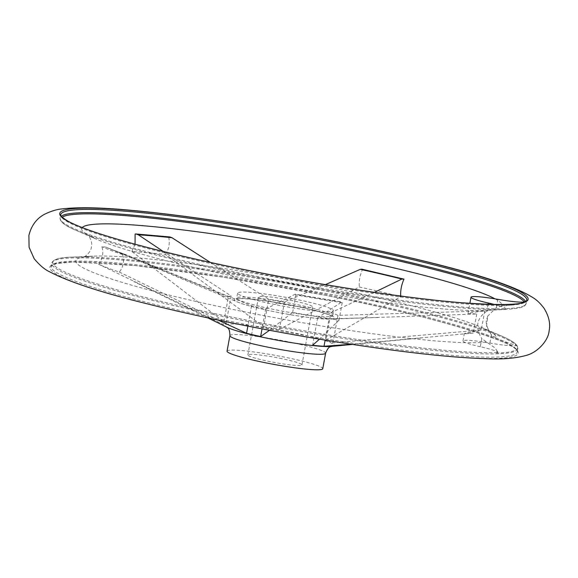 <?xml version="1.0" encoding="UTF-8"?>
<svg xmlns="http://www.w3.org/2000/svg" width="578" height="578" viewBox="0 0 578 578"><rect width="100%" height="100%" fill="white"/><g stroke="black" fill="none" stroke-linecap="round" stroke-linejoin="round"><path stroke-width="0.43" stroke-dasharray="2.89 2.17" d="M488.063 304.382L486.828 311.13L490.953 309.974L504.348 309.346A29.615 2.782 10.4 0 0 505.642 308.796A29.615 2.782 10.4 0 0 494.826 304.577M491.957 309.895A213.788 20.085 -169.6 0 1 485.325 310.408L505.02 309.505A236.106 22.181 -169.6 0 1 287.064 283.22A236.106 22.181 -169.6 0 1 76.332 230.492A236.106 22.181 -169.6 0 1 62.135 217.241M497.116 352.602A236.106 22.181 -169.6 0 1 192.055 308.594A236.106 22.181 -169.6 0 1 71.441 257.131C59.585 257.398 53.032 259.392 51.789 263.106L51.189 266.35L56.637 263.51L73.254 261.986L134.833 265.548L223.794 277.274L323.788 295.026C434.295 316.188 522.404 344.213 517.288 351.894A236.937 22.26 -169.6 0 1 280.222 331.013A236.937 22.26 -169.6 0 1 51.189 266.35A236.937 22.26 -169.6 0 1 323.817 294.014A236.937 22.26 -169.6 0 1 517.288 351.894L517.881 348.657A236.937 22.26 -169.6 0 1 280.814 327.777A236.937 22.26 -169.6 0 1 51.789 263.106A236.937 22.26 -169.6 0 1 324.417 290.777A236.937 22.26 -169.6 0 1 517.881 348.657L517.165 345.76A236.64 22.231 10.4 0 1 496.329 353.057L497.752 351.807L494.855 347.84L481.785 338.592L480.296 346.721A29.615 2.782 10.4 0 1 497.622 352.501L497.745 351.807M496.256 338.159C507.491 342.805 514.261 345.145 516.573 345.174L516.573 345.174A236.106 22.181 -169.6 0 0 501.632 336.085A236.106 22.181 -169.6 0 0 324.468 289.788A236.106 22.181 -169.6 0 0 71.441 257.131L92.632 256.17A213.788 20.085 -169.6 0 1 289.657 279.608A213.788 20.085 -169.6 0 1 482.16 327.661A213.788 20.085 -169.6 0 1 496.256 338.159L491.387 334.937L486.553 326.173L487.731 316.115L496.423 307.467L502.159 306C514.478 304.924 521.92 303.616 524.477 302.077L524.81 301.535M98.643 264.225C102.711 258.778 103.787 252.933 101.858 246.698L106.034 247.138L228.397 296.962L223.354 324.475L98.643 264.225A203.535 19.125 10.4 0 0 119.335 272.065C123.461 266.631 124.537 260.794 122.55 254.537L126.806 255.006A198.825 18.684 -169.6 0 1 109.849 248.8L126.806 255.006L251.603 305.762A57.121 5.368 10.4 0 0 265.685 309.042L262.044 328.875M163.278 251.481L231.099 295.936A57.121 5.368 10.4 0 0 228.397 296.962M210.291 262.405L268.734 299.223L263.691 326.736L165.467 254.465A203.535 19.125 10.4 0 0 131.907 251.531L226.056 323.442A57.121 5.368 10.4 0 0 223.354 324.475M325.385 284.629L284.484 301.868A57.121 5.368 10.4 0 0 268.734 299.223M374.378 292.36L330.948 312.691L325.898 340.204L400.756 296.651A203.535 19.125 10.4 0 0 359.328 286.999L279.434 329.373A57.121 5.368 10.4 0 0 263.691 326.736M106.034 247.138A198.825 18.684 -169.6 0 0 109.849 248.8L237.89 302.164C248.865 306.976 287.064 315.032 311.874 317.849C319.836 318.781 325.891 319.193 330.031 319.078A51.052 4.797 -169.6 0 1 267.426 310.27A51.052 4.797 -169.6 0 1 237.89 302.164A51.052 4.797 -169.6 0 1 245.094 298.566A51.052 4.797 -169.6 0 1 292.836 305.487A51.052 4.797 -169.6 0 1 330.031 319.078L476.763 313.991L467.999 313.551L472.652 312.387L484.754 310.942L337.978 315.357A57.121 5.368 10.4 0 0 330.948 312.691M377.73 317.56L329.063 318.76L325.147 340.102M265.685 309.042L295.112 294.224A198.825 18.684 -169.6 0 0 341.641 302.034L342.198 302.691A203.535 19.125 -169.6 0 1 295.857 294.917L295.358 294.18L341.829 301.976L317.662 317.763A57.121 5.368 10.4 0 0 329.063 318.76M484.754 310.942L481.25 330.024L464.351 333.419L473.259 333.072L351.258 344.25M269.493 330.284L292.634 312.445A203.535 19.125 10.4 0 0 338.983 320.219L319.461 339.156M119.335 272.065L218.108 320.067M481.25 330.024L332.928 342.87A57.121 5.368 10.4 0 0 325.898 340.204M135.064 244.183L131.907 251.531M231.099 295.936L226.056 323.442M165.467 254.465C168.935 249.284 170.011 243.446 168.682 236.937L169.759 236.929M361.814 269.16L362.543 269.471C359.841 275.301 358.765 281.139 359.328 286.999M284.484 301.868L279.434 329.373M342.198 302.691L338.983 320.219M317.662 317.763L312.611 345.276M251.603 305.762L247.868 326.122M293.689 298.833A48.66 4.573 -169.6 0 1 333.412 310.718A48.66 4.573 -169.6 0 1 284.73 306.427A48.66 4.573 -169.6 0 1 237.703 293.147A48.66 4.573 -169.6 0 1 293.689 298.833M504.348 309.346A236.64 22.231 10.4 0 0 524.477 305.921A236.64 22.231 10.4 0 0 525.048 301.846M517.165 345.76A236.64 22.231 10.4 0 0 516.79 345.247A29.615 2.782 10.4 0 1 489.891 343.057A29.615 2.782 10.4 0 0 462.971 340.933A29.615 2.782 10.4 0 0 480.296 346.721M496.329 353.057A29.615 2.782 10.4 0 0 497.622 352.501M476.763 313.991L473.259 333.072M486.828 311.13C476.604 318.232 474.921 327.386 481.785 338.592M337.978 315.357L332.928 342.87M400.756 296.651L400.706 296.03M122.55 254.537A203.535 19.125 -169.6 0 1 101.858 246.698M135.122 234.003A203.535 19.125 -169.6 0 1 168.682 236.937M362.543 269.471A203.535 19.125 -169.6 0 1 403.971 279.123M290.149 300.177A27.498 2.587 -169.6 0 1 312.604 306.896A27.498 2.587 -169.6 0 1 285.091 304.476A27.498 2.587 -169.6 0 1 258.511 296.969A27.498 2.587 -169.6 0 1 290.149 300.177M279.506 358.187A27.498 2.587 -169.6 0 1 301.962 364.899A27.498 2.587 -169.6 0 1 274.449 362.478A27.498 2.587 -169.6 0 1 247.861 354.971A27.498 2.587 -169.6 0 1 279.506 358.187M227.053 351.157A48.66 4.573 -169.6 0 1 283.039 356.836A48.66 4.573 -169.6 0 1 322.77 368.721M292.634 312.445L295.857 294.917M486.055 342.046A213.788 20.085 -169.6 0 1 212.162 305.054A213.788 20.085 -169.6 0 1 92.632 256.17L83.687 257.181C83.853 257.817 91.411 252.102 91.317 246.943C93.181 242.37 88.217 234.292 87.798 234.791L95.796 238.916A213.788 20.085 -169.6 0 1 82.192 227.566M226.901 327.22L227.248 327.394A55.604 5.224 -169.6 0 1 288.725 331.743A55.604 5.224 -169.6 0 1 331.021 346.439L331.411 346.403M292.779 303.79A48.66 4.573 -169.6 0 1 332.509 315.675A48.66 4.573 -169.6 0 1 283.82 311.39A48.66 4.573 -169.6 0 1 236.792 298.104A48.66 4.573 -169.6 0 1 292.779 303.79M525.691 301.478A236.937 22.26 -169.6 0 1 526.175 303.472A236.937 22.26 -169.6 0 1 289.108 282.591A236.937 22.26 -169.6 0 1 60.076 217.928A236.937 22.26 -169.6 0 1 61.239 216.237M524.477 305.921L526.175 303.472L526.768 300.228A236.937 22.26 -169.6 0 1 289.701 279.355A236.937 22.26 -169.6 0 1 60.676 214.684L60.076 217.928C59.924 221.844 65.343 226.034 76.332 230.492L95.796 238.916A213.788 20.085 -169.6 0 0 288.306 286.97A213.788 20.085 -169.6 0 0 485.325 310.408L490.953 309.974M323.817 295.018A238.085 22.369 -169.6 0 1 464.04 357.479A238.085 22.369 -169.6 0 1 64.266 278.09A238.085 22.369 -169.6 0 1 323.817 295.018M491.387 334.937L489.891 343.057M497.918 299.346L496.423 307.467M229.899 335.637A48.66 4.573 -169.6 0 1 285.886 341.316A48.66 4.573 -169.6 0 1 325.616 353.201M495.057 298.862A213.788 20.085 -169.6 0 1 502.159 306M505.512 309.49L505.642 308.796M487.731 316.115L486.669 319.504C484.747 324.294 489.783 332.314 490.166 331.786L482.16 327.661L501.632 336.085C509.521 339.467 514.572 342.516 516.775 345.225M352.45 344.43L422.135 337.913M207.928 317.907L133.728 281.486M237.703 293.147L236.236 298.985C237.493 297.403 266.559 300.112 292.721 305.574C310.574 309.187 323.037 312.423 330.117 315.299L332.711 316.693L333.412 310.718M462.971 340.933L464.351 333.419M467.999 313.551L469.871 303.371M301.962 364.899L312.604 306.896M247.861 354.971L258.511 296.969"/><path stroke-width="0.87" d="M494.826 304.577A29.615 2.782 10.4 0 0 488.316 303.009L488.063 304.382M163.278 251.481L138.337 234.812L135.946 233.982L135.122 234.003L135.064 244.183M135.946 233.982L169.759 236.929L172.027 237.753L210.291 262.405M325.385 284.629L360.304 269.348L361.814 269.16L403.971 279.123L401.891 279.044L374.378 292.36M319.461 339.156L312.611 345.276A57.121 5.368 10.4 0 0 324.012 346.273L351.258 344.25M218.108 320.067L246.553 333.268A57.121 5.368 10.4 0 0 260.635 336.548L269.493 330.284M247.868 326.122L246.553 333.268M525.048 301.846A236.64 22.231 10.4 0 0 524.81 301.535A29.615 2.782 10.4 0 1 497.918 299.346A29.615 2.782 10.4 0 0 470.998 297.222A29.615 2.782 10.4 0 0 488.316 303.009M400.756 296.651C400.316 290.828 401.385 284.983 403.971 279.123M325.147 340.102L324.012 346.273M229.899 335.637A48.66 4.573 -169.6 0 0 276.934 348.917A48.66 4.573 -169.6 0 0 325.616 353.201L322.77 368.721A48.66 4.573 -169.6 0 1 274.088 364.436A48.66 4.573 -169.6 0 1 227.053 351.157L229.899 335.637C229.791 326.678 226.786 328.116 226.807 327.155M262.044 328.875L260.635 336.548M138.337 234.812A198.825 18.684 -169.6 0 1 172.027 237.753M360.304 269.348A198.825 18.684 -169.6 0 1 401.891 279.044M352.45 344.43L331.021 346.439A55.604 5.224 -169.6 0 1 261.054 336.945A55.604 5.224 -169.6 0 1 227.248 327.394L207.928 317.907M61.239 216.237A236.937 22.26 -169.6 0 1 332.704 245.592A236.937 22.26 -169.6 0 1 525.691 301.478M62.135 217.241A236.106 22.181 -169.6 0 1 332.379 246.69A236.106 22.181 -169.6 0 1 524.318 301.861M333.304 242.355A236.937 22.26 -169.6 0 1 526.768 300.228C525.763 304.888 503.922 305.711 461.237 302.706C413.754 298.833 343.903 288.682 275.807 275.749C204.858 262.354 137.485 246.25 98.694 233.418C84.742 228.823 74.519 224.755 68.031 221.222C56.998 214.127 61.759 215.305 60.676 214.684A236.937 22.26 -169.6 0 1 333.304 242.355M333.694 241.207A238.085 22.369 -169.6 0 1 473.917 303.667A238.085 22.369 -169.6 0 1 74.143 224.271A238.085 22.369 -169.6 0 1 333.694 241.207M82.192 227.566A213.788 20.085 -169.6 0 1 272.166 243.287A213.788 20.085 -169.6 0 1 495.057 298.862M333.918 241.214C263.669 227.226 188.645 215.673 135.404 210.71C103.339 207.553 79.099 206.931 62.684 208.846C57.229 209.229 51.167 211.042 44.484 214.301C36.479 218.614 31.284 225.673 28.9 235.456L29.081 247.268L34.145 258.662C39.564 265.251 44.874 269.709 50.084 272.021C68.89 281.898 101.367 292.526 147.513 303.92C201.093 317.387 270.562 331.382 334.561 341.627C400.157 352.096 451.469 357.811 488.504 358.779C502.939 359.379 515.345 358.302 525.713 355.549C538.183 352.472 548.522 339.907 549.1 330.898C550.639 323.774 548.927 316.188 543.956 308.125C540.206 303.248 536.55 299.758 532.981 297.663C503.879 279.116 425.285 259.854 333.918 241.214M469.871 303.371L470.998 297.222M325.616 353.201C328.904 344.871 331.201 347.284 331.519 346.374"/></g></svg>
